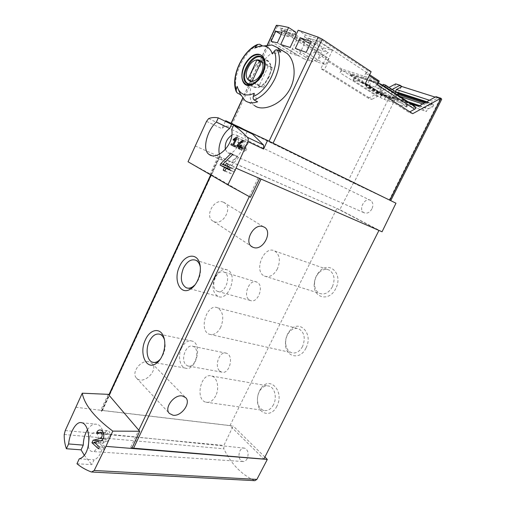 <?xml version="1.0" encoding="UTF-8"?>
<svg xmlns="http://www.w3.org/2000/svg" width="506" height="506" viewBox="0 0 506 506"><rect width="100%" height="100%" fill="white"/><g stroke="black" fill="none" stroke-linecap="round" stroke-linejoin="round"><path stroke-width="0.38" stroke-dasharray="2.53 1.9" d="M245.891 130.244L348.362 180.522L390.733 200.667L245.891 130.244M244.923 100.504L254.461 105.507C238.788 94.445 268.901 36.843 286.959 53.453M371.119 71.675L367.951 70.688L366.983 72.681L366.135 72.415L369.639 74.724M366.135 72.415L361.594 82.08L365.446 83.351M276.289 25.439L326.111 57.671L328.925 58.544L328.027 60.435L328.786 60.676L324.321 69.796L320.886 68.664L368.343 98.208L371.771 99.404L324.321 69.796M326.111 57.671L320.886 68.664M367.951 70.688L320.551 39.278L305.377 34.933L298.186 30.221M295.782 32.182L281.678 28.14L328.925 58.544M295.959 34.99L318.723 49.714L303.575 58.721L280.703 44.509M305.377 34.933L304.391 37.033L328.331 52.624L313.05 61.783L290.14 47.456M429.48 100.239L432.187 101.118L431.213 103.18L431.384 104.04L433.534 104.369L433.699 105.242L432.301 107.152L427.709 108.86L426.368 111.541L418.411 106.292M435.179 97.12L437.899 97.987L432.187 101.118M397.337 94.767L393.301 96.798L392.156 96.912L409.493 102.737M419.044 105.95L427.709 108.86M392.156 96.912L390.891 99.48L426.368 111.541M262.437 45.894L263.025 46.248L263.721 45.97M280.798 52.01L272.392 53.952M254.739 48.102L263.025 46.248M254.157 93.243L257.611 101.832M240.394 94.186L237.15 86.343M368.311 87.709L378.475 94.198L376.243 93.439L366.078 86.962L368.311 87.709L371.746 80.663L369.494 79.935L366.078 86.962M353.783 80.618L380.322 97.468L384.389 99.41L405.73 106.728L406.824 106.956L406.21 106.33L379.772 89.227L375.382 87.14L353.953 80.056L353.03 79.885L353.783 80.618L355.566 76.937L382.049 93.939L386.122 95.881L408.627 103.319L381.632 85.419L377.242 83.326L355.743 76.349L354.814 76.185L355.566 76.937M382.017 92.294L392.163 98.828L389.848 98.044L379.702 91.516L382.017 92.294L384.826 86.564M361.594 82.08L408.892 112.351L412.713 113.686M368.343 98.208L388.994 87.393M395.698 83.882L401.372 86.615L441.732 99.195M436.001 96.671L437.899 97.987M242.058 128.429L237.086 126.083M225.695 120.706L353.378 182.976L339.779 209.699L382.055 231.78M395.977 203.21L353.378 182.976M225.398 121.339L221.925 128.669L224.651 126.272C231.09 125.874 237.263 126.81 243.177 129.074M195.152 145.949L339.779 209.699M231.748 135.184C233.576 134.273 235.176 134.28 236.542 135.191C239.136 137.594 239.389 141.402 237.295 146.607C234.234 152.129 230.938 154.128 227.39 152.603L225.379 149.491M219.364 154.203C220.04 157.202 221.381 159.377 223.386 160.731C231.4 167.018 246.745 149.846 245.106 135.912L247.08 131.693M188.03 161.756L210.256 173.988L249.287 196.568L258.212 177.688L259.616 178.447M210.996 175.19L219.509 156.803L218.282 156.145L210.256 173.988M75.742 407.267L233.177 425.951L223.892 445.425L223.835 448.803C231.065 463.825 241.286 474.413 254.499 480.573L254.866 480.681M108.297 394.345L100.726 410.233L101.649 411.372L101.447 410.866L102.452 410.518L229.958 425.635L263.885 459.081M219.509 156.803L336.876 208.428L378.956 230.42L258.212 177.688M76.975 463.736L91.845 464.641L94.097 459.821C105.103 456.172 107.196 425.786 96.754 424.281C93.401 423.617 90.302 425.457 87.456 429.803M84.205 455.128L91.845 464.641M131.996 448.063L130.769 447.165L131.819 448.455M264.897 457.07L233.177 425.951M101.649 411.372L109.1 395.287M223.298 202.179C213.785 197.884 203.912 217.333 213.513 221.369C223.121 226.612 233.848 206.258 223.532 202.273L223.298 202.179M148.619 361.714C140.617 359.772 130.946 372.821 136.506 378.077C142.996 385.781 159.308 370.076 151.889 363.359L148.619 361.714M229.958 425.635L336.876 208.428M335.756 288.521C329.317 302.424 312.474 297.92 314.277 283.417C314.688 279.046 316.269 275.239 319.033 272.007C328.773 259.818 343.675 273.816 335.756 288.521M305.934 348.128C300.191 360.563 285.454 357.135 285.473 343.941C285.365 339.147 286.681 334.89 289.426 331.183C298.559 318.103 313.967 333.157 305.934 348.128M276.858 406.255C271.766 417.241 259.135 414.958 257.649 403.276C256.896 397.861 257.959 392.972 260.843 388.621C269.464 375.047 284.891 391.246 276.858 406.255M130.769 447.165L138.796 430.195M215.727 395.818C213.039 400.834 209.762 402.953 205.904 402.175C194.747 399.582 200.99 372.018 211.767 376.053C217.327 377.489 219.579 388.342 215.727 395.818M273.531 404.623C270.957 409.278 267.718 411.22 263.828 410.455C260.577 409.386 258.515 406.628 257.655 402.181C257.029 397.684 257.915 393.63 260.305 390.012C262.88 386.578 265.808 385.275 269.103 386.097C274.72 387.514 277.218 397.678 273.531 404.623M220.793 327.192C217.586 333.112 213.798 335.472 209.421 334.27C198.213 330.601 206.897 302.714 217.643 307.857C223.14 311.551 224.19 317.996 220.793 327.192M302.569 346.483C299.552 351.79 295.827 353.852 291.393 352.663C287.92 351.151 286.004 347.945 285.65 343.043C285.561 339.058 286.655 335.529 288.932 332.448C291.924 328.83 295.207 327.616 298.78 328.811C304.41 332.315 305.675 338.21 302.569 346.483M277.446 268.819C273.746 275.359 269.42 277.775 264.461 276.074C253.209 271.311 264.056 244.803 274.758 251.008C279.748 254.682 280.647 260.622 277.446 268.819M332.341 286.864C328.799 292.911 324.542 295.08 319.564 293.379C316.01 291.431 314.346 287.857 314.574 282.664C314.915 279.027 316.237 275.871 318.527 273.183C321.987 269.546 325.573 268.528 329.286 270.122C334.333 273.683 335.351 279.261 332.341 286.864M214.987 277.421C211.609 286.345 212.596 292.664 217.941 296.358C228.396 301.81 238.351 274.36 227.485 269.976C222.684 268.382 218.522 270.862 214.987 277.421M216.359 290.703L217.302 291.273C224.86 295.238 232.077 275.34 224.215 272.19C217.163 268.313 209.642 286.105 216.359 290.703M194.968 284.91C199.44 279.666 201.198 273.645 200.25 266.845M181.546 348.008C177.726 355.636 179.592 366.477 185.145 368.052C195.677 372.327 203.077 344.263 192.28 341.114C188.099 340.038 184.519 342.334 181.546 348.008M186.025 364.877L187.732 365.933C195.442 369.07 200.819 348.596 192.906 346.313C186.221 343.378 180.117 359.874 186.025 364.877M160.294 359.222C164.811 353.27 166.17 346.724 164.387 339.583M219.806 371.056L221.546 372.087C229.345 375.174 234.449 355.503 226.46 353.226C219.693 350.329 213.791 366.186 219.806 371.056M249.243 299.862L250.192 300.419C257.832 304.327 264.802 285.239 256.865 282.101C249.73 278.262 242.425 295.34 249.243 299.862M247.225 458.55C246.03 460.757 244.506 461.744 242.659 461.516C239.028 459.764 238.086 456.285 239.831 451.067C241.058 448.803 242.614 447.823 244.512 448.114C248.06 449.91 248.965 453.389 247.225 458.55M88.31 446.431C88.898 449.315 90.074 450.998 91.852 451.485C98.272 453.351 101.611 433.908 95.09 432.813C92.959 432.466 91.112 433.87 89.537 437.039L89.056 438.215M79.24 458.841L94.097 459.821M371.935 208.889C369.601 212.716 366.901 213.962 363.82 212.634C357.843 209.345 365.224 196.467 370.79 200.521C373.093 202.451 373.472 205.24 371.935 208.889M249.275 196.594L250.451 197.245M231.704 129.473L245.106 135.912M411.226 103.875L382.865 94.325L392.118 89.454M379.633 83.572L350.494 74.085L351.708 75.299L383.516 95.678L377.406 96.444L371.771 99.404M383.516 95.678L414.933 106.304M415.597 107.127L414.262 106.665L414.604 106.481M408.892 112.351L409.835 111.839M377.438 84.964L377.274 82.029L376.78 81.751L342.923 70.834C341.797 70.638 340.823 71.276 340 72.737L341.885 69.069L379.215 81.03M383.124 85.862L382.966 86.191L375.901 82.826L350.196 74.705L351.411 75.913L382.859 96.02M382.966 86.191L414.262 106.665M328.786 60.676L341.885 69.069M378.475 94.198L381.872 87.26L371.746 80.663M381.872 87.26L379.627 86.526L369.494 79.935M379.627 86.526L376.243 93.439M392.163 98.828L394.939 93.199M382.776 85.236L379.702 91.516M395.641 91.769L393.314 91.01L383.2 84.363M393.314 91.01L389.848 98.044M269.028 77.026C263.816 86.184 258.408 89.391 252.81 86.64C243.215 80.011 259.629 53.06 268.49 61.182C271.792 64.623 271.975 69.904 269.028 77.026M252.304 70.834C249.426 77.823 249.66 82.978 253 86.311C258.458 88.993 263.727 85.868 268.806 76.944C271.671 70.005 271.501 64.857 268.275 61.504C262.677 58.696 257.358 61.808 252.304 70.834M263.405 58.924C265.922 62.491 265.852 67.431 263.183 73.737C259.489 80.802 255.125 84.331 250.09 84.331M272.513 68.013L271.861 67.355L268.123 66.457L259.192 85.691L260.002 86.52L263.5 87.374L272.513 68.013L261.305 61.46M263.5 87.374L252.216 81.124M268.123 66.457L260.932 62.27M259.192 85.691L251.02 81.175M390.891 99.48L382.865 94.325M395.673 92.313L397.817 92.661L398.102 93.11M395.458 92.149L395.426 91.63M318.723 49.714L328.331 52.624M303.575 58.721L313.05 61.783M294.815 34.25L280.741 30.164L281.678 28.14M332.372 50.492L317.907 40.973L308.875 38.355L323.328 47.798L332.372 50.492L325.617 64.686L306.155 52.384M305.042 42.346L290.634 33.054L282.31 30.638L296.693 39.86L305.042 42.346L298.629 56.008L277.345 42.789M280.741 30.164L328.027 60.435M366.983 72.681L319.539 41.429L304.391 37.033M319.539 41.429L320.551 39.278M317.907 40.973L316.092 44.825L310.494 43.162M316.092 44.825L311.209 41.644M295.333 48.393L316.686 61.814L325.617 64.686M323.328 47.798L316.686 61.814M308.875 38.355L307.091 42.15M290.634 33.054L288.907 36.755L281.209 34.471M288.907 36.755L282.152 32.441M271.052 41.41L290.387 53.351L298.629 56.008M296.693 39.86L290.387 53.351M282.31 30.638L280.615 34.294M236.378 137.139L243.247 140.396L240.369 142.926L240.571 143.628L242.551 141.889L239.838 147.701L238.566 147.056L238.086 148.1L241.267 149.719L241.754 148.669L240.476 148.024L243.886 140.712L243.247 140.396M237.2 137.537L243.886 140.712M233.949 139.915L240.369 142.926M233.437 140.288L240.571 143.628M236.504 139.036L242.551 141.889M240.476 148.024L239.838 147.701M231.343 143.717L238.566 147.056M235.005 146.677L238.086 148.1M234.948 146.803L241.267 149.719M235.442 145.747L241.754 148.669M242.513 140.124L247.883 142.667L242.817 148.777L244.6 149.681L243.943 151.079L244.594 151.408L245.246 150.004L246.397 150.586L246.884 149.529L245.739 148.954L246.232 147.904L245.581 147.575L245.087 148.631L244.101 148.131L248.598 143.021L247.883 142.667M243.5 140.605L248.598 143.021M242.127 147.537L243.171 148.024M241.773 148.296L242.817 148.777M241.741 148.359L244.6 149.681M239.464 149.011L243.943 151.079M239.452 149.036L244.594 151.408M241.735 148.378L245.246 150.004M241.716 148.416L246.397 150.586M242.21 147.36L246.884 149.529M240.603 146.569L245.739 148.954M241.096 145.507L246.232 147.904M240.198 145.07L245.581 147.575M240.609 146.544L245.087 148.631M238.358 145.462L244.101 148.131M230.995 153.47L237.497 156.405L228.314 166.816M232.861 154.412L237.497 156.405M229.382 169.535L231.027 170.244L229.743 173.001L230.995 173.697L232.286 170.933L234.512 172.166L235.486 170.079L233.253 168.859L234.221 166.784L232.962 166.095L231.995 168.169L230.078 167.119L238.902 157.138M229.452 169.371L231.027 170.244M224.93 170.952L229.743 173.001M224.866 171.091L230.995 173.697M229.319 169.662L232.286 170.933M229.218 169.889L234.512 172.166M230.192 167.79L235.486 170.079M227.137 166.208L233.253 168.859M228.111 164.115L234.221 166.784M226.441 163.248L232.962 166.095M227.194 166.088L231.995 168.169M222.988 164.045L230.078 167.119M94.154 442.212L101.82 442.858L107.044 441.245C110.416 440.473 111.225 431.27 107.987 430.758C106.747 430.549 105.678 431.346 104.767 433.155L105.697 434.331L98.025 433.61M98.809 432.592L104.767 433.155M103.129 438.727L107.032 439.075C109.151 436.944 109.334 434.894 107.582 432.927L105.697 434.331M100.131 440.815L101.162 440.903L99.986 443.427L104.451 449.239L105.311 447.386L101.82 442.858M107.032 439.075L101.162 440.903M94.995 443.009L99.986 443.427M98.474 448.771L104.451 449.239M99.34 446.912L105.311 447.386M267.459 44.977L242.766 98.392M237.232 92.946C230.692 78.898 243.715 50.315 259.673 44.218M395.837 83.977L348.362 180.522M277.402 26.382L232.292 123.913M206.543 121.351L221.925 128.669M65.249 430.549L223.892 445.425M91.08 471.87L254.499 480.573M64.23 434.49L223.835 448.803M102.452 410.518L219.908 156.873M208.636 118.581L224.651 126.272M401.372 86.615L353.776 183.128M440.043 98.929L389.291 199.996M415.451 107.07L376.78 81.751M381.771 95.653L342.923 70.834M377.406 96.444L340 72.737M328.255 61.523L341.36 69.898M365.806 73.383L369.203 75.615M351.961 74.344L351.664 74.964M351.708 75.299L351.411 75.913M376.211 82.187L375.901 82.826M380.322 97.468L382.049 93.939M384.389 99.41L386.122 95.881M405.73 106.728L407.526 103.097M406.21 106.33L408.019 102.68M379.772 89.227L381.632 85.419M375.382 87.14L377.242 83.326M353.953 80.056L355.743 76.349M268.49 61.182L262.342 57.551C265.631 60.998 265.795 66.311 262.835 73.49C258.806 81.093 254.145 84.692 248.857 84.293M426.767 101.725L431.213 103.18M425.856 102.225L431.384 104.04M397.817 92.661L433.534 104.369M425.356 102.497L433.699 105.242M424.249 103.104L433.288 106.083M396.666 95.324L399.74 96.342M422.681 103.958L432.301 107.152M393.301 96.798L407.906 101.7M419.626 105.627L428.873 108.727M100.688 440.694L107.044 441.245M267.244 45.009L242.646 98.234M101.447 410.866L108.815 394.952M210.635 174.981L219.149 156.588M136.506 378.077L169.377 413.44M151.889 363.359L185.588 397.552M213.513 221.369L251.33 246.245M223.532 202.273L263.525 226.827M205.904 402.175L263.828 410.455M211.767 376.053L269.103 386.097M257.655 402.181L257.649 403.276M260.305 390.012L260.843 388.621M209.421 334.27L291.393 352.663M217.643 307.857L298.78 328.811M285.65 343.043L285.473 343.941M288.932 332.448L289.426 331.183M264.461 276.074L319.564 293.379M274.758 251.008L329.286 270.122M314.574 282.664L314.277 283.417M318.527 273.183L319.033 272.007M227.485 269.976L195.955 260.286M217.941 296.358L190.692 288.945M190.591 288.92L187.789 288.154M192.28 341.114L159.972 334.27M185.145 368.052L156.854 362.992M156.708 362.96L154.052 362.486M226.46 353.226L192.906 346.313M221.546 372.087L187.732 365.933M256.865 282.101L224.215 272.19M250.192 300.419L217.302 291.273M244.512 448.114L95.09 432.813M242.659 461.516L91.852 451.485M81.662 422.719L96.754 424.281M211.381 155.469L223.386 160.731M378.482 82.82L377.274 82.029M350.494 74.085L350.196 74.705M406.824 106.956L408.627 103.319M353.03 79.885L354.814 76.185M370.79 200.521L236.542 135.191M363.82 212.634L227.39 152.603M248.288 84.167L252.81 86.64M247.371 83.231L248.889 84.059M249.401 84.344L253 86.311M263.12 58.456L268.275 61.504M271.861 67.355L260.666 60.802M260.002 86.52L249.907 80.947M392.371 96.956L409.405 102.68M419.076 105.931L427.931 108.904M100.479 430.024L107.987 430.758M103.224 432.51L107.582 432.927"/><path stroke-width="0.76" d="M82.257 393.2C84.483 404.819 94.66 417.456 112.787 431.118L139.707 431.264L108.297 394.345L82.257 393.2L65.249 430.549L64.23 434.49C64.085 439.48 64.812 444.23 66.4 448.74L68.601 443.945C69.758 432.421 76.279 420.859 81.662 422.725C90.979 424.148 92.162 455.248 79.24 458.841L76.975 463.736C80.922 467.057 85.622 469.77 91.08 471.87L91.643 472.009M112.787 431.118L105.975 446.355L94.198 470.485L91.586 472.003M100.232 432.225C102.769 434.243 102.807 436.33 100.352 438.481L93.117 440.214L91.934 442.75L98.474 448.771L99.34 446.912L94.154 442.212L100.688 440.694C105.153 439.929 104.571 430.587 100.479 430.024C98.929 429.777 97.683 430.568 96.741 432.396L98.025 433.61L100.232 432.225L103.224 432.51M237.15 145.228L236.795 145.987L239.211 147.183L238.56 148.593L239.452 149.036L240.11 147.625L241.716 148.416L242.21 147.36L240.603 146.569L241.096 145.507L240.198 145.07L239.705 146.126L238.358 145.462L243.5 140.605L242.513 140.124L237.15 145.228L242.127 147.537M227.89 184.861L236.017 168.169L259.616 178.447L250.451 197.245L227.89 184.861L188.03 161.756L206.543 121.351L208.636 118.581C211.483 117.455 214.702 117.221 218.288 117.879L231.577 124.349L229.673 128.473C222.419 133.527 217.409 146.07 219.364 154.203M236.017 168.169L247.927 141.598C248.547 139.903 248.345 138.454 247.32 137.252L263.613 145.077L252.526 134.134L242.058 128.429M218.288 117.879L216.366 122.072C207.371 129.871 201.477 150.042 209.244 154.532C217.308 160.857 234.727 144.292 231.704 129.473L233.696 125.172C238.054 128.29 242.595 132.319 247.32 137.252M235.676 138.644L232.95 144.514L231.343 143.717L230.856 144.767L234.948 146.803L235.442 145.747L233.772 144.918L237.2 137.537L236.378 137.139L233.133 139.536L233.437 140.288L235.676 138.644L236.504 139.036M220.793 163.615L220.097 165.114L224.493 167.429L223.203 170.212L224.866 171.091L226.163 168.302L229.218 169.889L230.192 167.79L227.137 166.208L228.111 164.115L226.441 163.248L225.467 165.342L222.988 164.045L232.861 154.412L230.995 153.47L220.793 163.615L228.282 166.853L227.586 168.346L229.452 169.371M276.289 25.439L276.554 25.3C279.654 25.54 283.67 26.28 288.603 27.514L280.703 44.509L290.14 47.456L298.186 30.221L318.16 37.14L322.221 39.196L273.076 143.173M263.721 45.97L271.855 44.971L277.516 47.615L286.978 53.434C294.252 59.278 296.782 74.755 290.703 87.513C282.892 104.514 262.336 112.288 254.467 105.488M300.311 37.767L295.333 48.393L306.155 52.384L311.209 41.644L300.311 37.767L307.091 42.15L310.494 43.162M275.764 31.22L271.052 41.41L277.345 42.789L282.152 32.441L275.764 31.22L281.209 34.471M390.74 200.654L441.732 99.195L440.859 98.208L412.713 113.686L365.446 83.351L371.119 71.675L322.221 39.196M295.959 34.99L294.815 34.25L295.782 32.182L288.603 27.514M388.994 87.393L395.698 83.882L400.069 85.274L401.985 86.558L396.394 89.511L429.48 100.239M401.985 86.558L435.179 97.12M409.493 102.737L419.044 105.95M240.641 94.755L237.232 92.946L236.321 91.788L236.277 89.454L237.15 86.343L238.06 88.847C241.071 94.692 246.03 96.342 252.943 93.8L254.157 93.243L253.247 96.437C252.867 98.069 253.171 99.258 254.17 100.005L257.611 101.832C252.595 103.49 248.37 103.047 244.923 100.504L240.394 94.186M277.516 47.615L280.798 52.01L277.433 49.955C276.282 49.48 275.22 49.904 274.233 51.226L272.392 53.952C270.868 49.411 268.136 46.773 264.183 46.04C261.241 45.578 258.092 46.267 254.739 48.102L257.459 44.496L259.673 44.218L262.437 45.894M440.859 98.208L436.001 96.671L418.411 106.292L411.226 103.875M237.086 126.083L225.695 120.706L225.398 121.339M247.927 141.598L263.601 149.049L267.529 140.459L395.977 203.21L382.055 231.78L259.616 178.447M267.529 140.459L243.177 129.074M225.379 149.491C224.677 143.445 226.802 138.676 231.748 135.184M233.696 125.172L246.213 131.06C241.653 127.828 236.77 125.589 231.577 124.349M145.481 339.659C138.555 353.258 146.379 371.119 156.411 363.321C163.134 358.862 166.917 344.649 163.552 336.61C160.219 327.211 150.042 329.191 145.481 339.659M179.617 266.282C172.888 279.578 180.155 295.827 190.395 289.128C197.41 285.232 202.236 271.874 199.649 263.449C196.929 252.367 184.722 254.442 179.617 266.282M66.4 448.74L81.074 449.847L84.205 455.128M105.975 446.355L131.819 448.455L139.707 431.264M131.819 448.455L267.313 459.442L264.897 457.07M378.95 230.432L263.885 459.081L131.996 448.063M253.38 247.428L252.696 247.149C242.931 243.158 253.626 222.444 263.291 226.732L263.525 226.827C273.601 230.546 263.259 251.419 253.38 247.428M173.033 415.23L169.377 413.44C163.767 408.171 174.058 394.225 182.261 395.958L185.588 397.552C191.445 402.649 181.452 416.729 173.033 415.23M200.25 266.845L200.015 265.859C199.219 263.12 197.871 261.26 195.955 260.286C191.211 258.705 187.043 261.324 183.438 268.148C179.959 277.421 180.838 283.936 186.088 287.693C188.049 288.534 190.148 288.3 192.4 286.991L194.968 284.91M164.387 339.583L164.191 339.039C163.223 336.585 161.812 334.991 159.972 334.27C155.848 333.201 152.268 335.611 149.238 341.506C145.342 349.431 147.018 360.626 152.496 362.207C154.374 362.815 156.316 362.422 158.321 361.018L160.294 359.222M91.928 472.028L254.866 480.681L256.884 479.41L267.313 459.442M89.056 438.215L88.31 446.431M68.601 443.945L83.262 445.128L81.074 449.847M87.456 429.803C84.812 434.186 83.414 439.29 83.262 445.128M216.366 122.072L229.673 128.473M263.601 149.049L263.613 145.077M400.069 85.274L392.118 89.454M414.604 106.481L414.933 106.304L383.276 85.552L379.633 83.572M409.835 111.839L414.667 109.188C415.9 108.467 416.299 107.841 415.875 107.31L415.597 107.127M414.667 109.188L377.438 84.964L379.215 81.03L369.639 74.724M394.939 93.199L395.641 91.769L385.534 85.116L383.2 84.363L382.776 85.236M384.826 86.564L385.534 85.116M262.835 73.275C260.09 78.892 256.561 82.699 252.254 84.704C240.584 89.904 237.928 70.644 248.433 59.379C258.762 47.419 270.21 57.766 262.835 73.275M244.196 66.425C240.679 75.457 241.4 81.523 246.359 84.603C252.279 85.849 257.668 82.035 262.519 73.161C266.131 63.794 265.334 57.665 260.128 54.787C254.12 53.876 248.813 57.754 244.196 66.425M261.343 73.003C254.866 86.937 241.564 81.605 247.959 68.076C254.082 54.389 267.819 59.006 261.343 73.003M261.305 61.46L260.666 60.802L256.934 59.929L247.921 79.461L248.724 80.296L252.216 81.124L261.305 61.46M250.09 84.331L247.371 83.231C238.06 76.779 254.094 50.303 262.703 58.215L263.405 58.924M260.932 62.27L256.934 59.929M251.02 81.175L247.921 79.461M398.102 93.11L397.337 94.767M425.856 102.225L395.458 92.149M395.426 91.63L426.767 101.725M396.394 89.511L395.483 91.478M233.133 139.536L233.949 139.915M232.95 144.514L233.778 144.899M230.856 144.767L235.005 146.677M236.795 145.987L241.773 148.296M239.211 147.183L241.741 148.359M238.56 148.593L239.464 149.011M240.11 147.625L241.735 148.378M239.705 146.126L240.609 146.544M220.097 165.114L227.586 168.346M224.493 167.429L229.382 169.535M223.203 170.212L224.93 170.952M226.163 168.302L229.319 169.662M225.467 165.342L227.194 166.088M96.741 432.396L98.809 432.592M93.117 440.214L100.131 440.815M91.934 442.75L94.995 443.009M276.554 25.3L267.459 44.977M242.766 98.392L231.242 123.325M318.16 37.14L269.078 141.218M277.433 49.955C280.754 57.747 279.951 67.273 275.024 78.531C269.54 89.549 262.589 96.703 254.17 100.005M440.998 98.309L389.816 200.199M109.1 395.287L210.996 175.19M138.796 430.195L249.275 196.594M133.451 448.493L261.064 179.08M94.198 470.485L256.884 479.41M369.203 75.615L378.899 81.978M274.233 51.226C280.343 64.262 267.687 91.27 253.247 96.437M236.277 89.454C231.128 76.45 242.431 51.65 256.529 45.445M248.857 84.293L246.605 83.25C237.048 76.627 253.512 49.43 262.342 57.551L264.265 61.239C264.967 64.547 264.334 68.506 262.355 73.13C258.617 79.613 255.075 83.237 251.729 84.009C249.23 84.553 247.523 84.3 246.605 83.25L248.288 84.167M398.007 93.496L425.356 102.497M397.615 94.306L424.249 103.104M399.74 96.342L422.681 103.958M407.906 101.7L419.626 105.627M100.352 438.481L103.129 438.727M238.06 88.847L240.932 95.406M264.183 46.04L271.855 44.971M276.346 25.319L267.244 45.009M242.646 98.234L231.084 123.249M108.815 394.952L210.635 174.981M251.33 246.245L252.696 247.149M187.789 288.154L186.088 287.693M200.015 265.859L199.649 263.449M192.4 286.991L190.395 289.128M154.052 362.486L152.496 362.207M164.191 339.039L163.552 336.61M158.321 361.018L156.411 363.321M209.244 154.532L211.381 155.469M246.213 131.06L252.526 134.134M415.875 107.31L378.482 82.82M257.446 44.471C242.096 51.15 230.148 77.507 236.296 91.795M248.889 84.059L249.401 84.344M262.703 58.215L263.12 58.456M249.907 80.947L248.724 80.296M409.405 102.68L419.076 105.931"/></g></svg>
